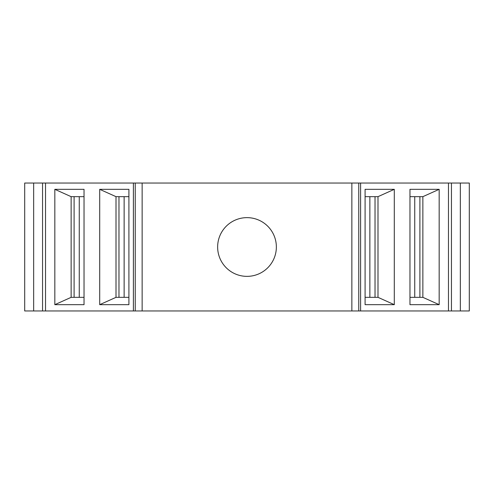 <?xml version="1.0" encoding="UTF-8"?>
<svg xmlns="http://www.w3.org/2000/svg" width="494" height="494" viewBox="0 0 494 494"><rect width="100%" height="100%" fill="white"/><g stroke="black" fill="none" stroke-linecap="round" stroke-linejoin="round"><path stroke-width="0.74" d="M451.442 183.039L24.7 183.039L24.7 310.961L469.3 310.961L469.3 183.039L451.442 183.039L451.442 310.961M128.909 196.668L116.016 196.668L99.702 189.326L128.909 189.326L128.909 304.675L99.702 304.675L116.016 297.332L128.909 297.332M84.036 196.668L71.142 196.668L54.828 189.326L84.036 189.326L84.036 304.675L54.828 304.675L71.136 297.339L84.036 297.332M409.964 297.332L422.858 297.332L439.172 304.675L409.964 304.675L409.964 189.326L439.172 189.326L422.858 196.668L409.964 196.668M365.091 297.332L377.984 297.332L394.298 304.675L365.091 304.675L365.091 189.326L394.298 189.326L377.984 196.668L365.091 196.668M71.136 297.339L71.136 196.661M377.99 297.339L377.99 196.661M375.026 297.332L375.026 196.668M422.864 297.339L422.864 196.661M419.9 297.332L419.9 196.668M118.974 297.332L118.974 196.668M116.01 297.339L116.01 196.661M74.1 297.332L74.1 196.668M247 276.362A29.362 29.362 0 0 1 221.571 232.322A29.362 29.362 0 0 1 272.429 232.322A29.362 29.362 0 0 1 247 276.362M45.528 183.039L45.528 310.961M54.828 189.326L54.828 304.675M99.702 189.326L99.702 304.675M142.142 183.039L142.142 310.961M351.858 183.039L351.858 310.961M439.172 189.326L439.172 304.675M394.298 189.326L394.298 304.675M448.472 183.039L448.472 310.961M369.864 297.332L369.864 196.668M414.738 297.332L414.738 196.668M124.136 297.332L124.136 196.668M79.262 297.332L79.262 196.668M33.66 183.039L33.66 310.961M42.558 183.039L42.558 310.961M135.245 183.039L135.245 310.961L135.245 183.039M358.755 183.039L358.755 310.961M460.34 183.039L460.34 310.961M133.399 183.039L133.399 310.961M360.601 183.039L360.601 310.961"/></g></svg>
